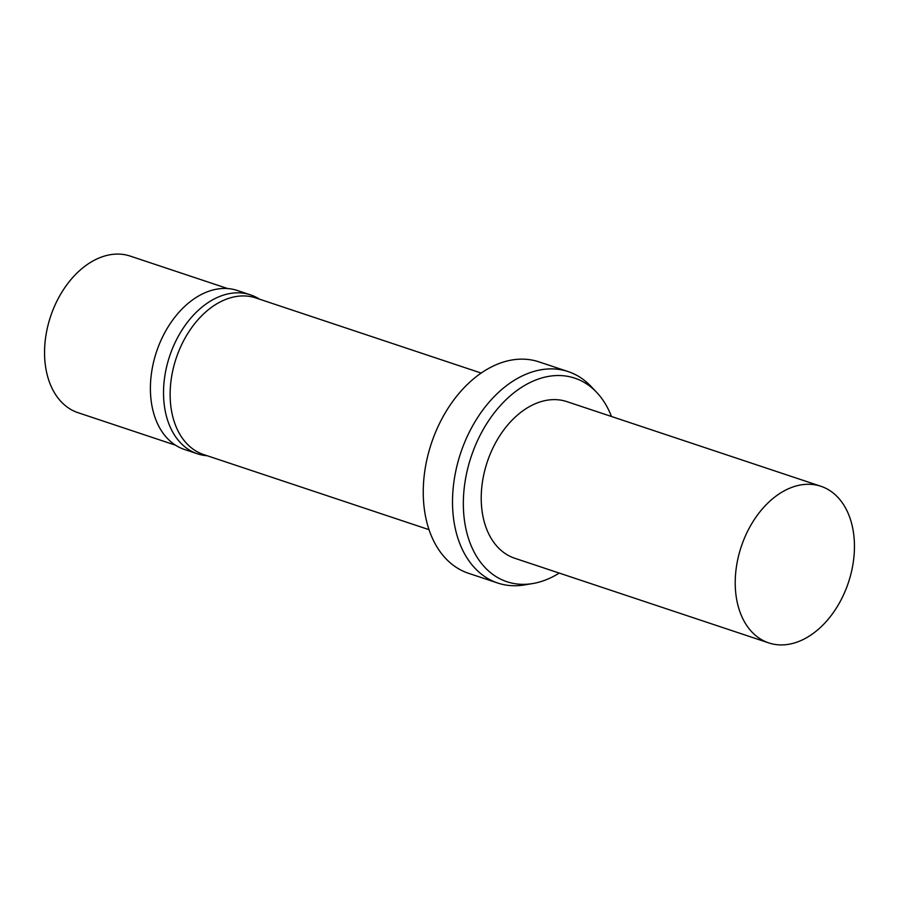 <?xml version="1.0" encoding="UTF-8"?>
<svg xmlns="http://www.w3.org/2000/svg" width="899" height="899" viewBox="0 0 899 899"><rect width="100%" height="100%" fill="white"/><g stroke="black" fill="none" stroke-linecap="round" stroke-linejoin="round"><path stroke-width="1.35" d="M853.05 563.695A82.539 56.502 -71.6 0 1 768.735 642.897A82.539 56.502 -71.6 0 1 736.618 565.505A82.539 56.502 -71.6 0 1 820.933 486.292A82.539 56.502 -71.6 0 1 853.05 563.695M820.933 486.292L566.921 401.639A82.539 56.502 108.4 0 0 482.617 480.841A82.539 56.502 108.4 0 0 514.734 558.245L768.735 642.897M559.257 573.079A107.296 73.448 -71.6 0 1 532.759 583.541A107.296 73.448 -71.6 0 1 465.154 481.122A107.296 73.448 -71.6 0 1 519.734 388.537A107.296 73.448 -71.6 0 1 596.531 392.211A107.296 73.448 -71.6 0 1 611.455 416.473M532.759 583.541L524.611 584.912A111.42 76.28 -71.6 0 1 497.754 583.035A111.42 76.28 -71.6 0 1 454.4 478.549A111.42 76.28 -71.6 0 1 568.224 371.613A111.42 76.28 -71.6 0 1 590.834 386.222L596.531 392.211M568.224 371.613L538.962 361.87A111.42 76.28 108.4 0 0 425.137 468.795A111.42 76.28 108.4 0 0 468.491 573.281L497.754 583.035M481.212 373.074L255.844 297.951A82.539 56.502 108.4 0 0 171.529 377.164A82.539 56.502 108.4 0 0 203.646 454.557L429.014 529.668M207.253 455.759A83.776 57.345 -71.6 0 1 197.544 453.826A83.776 57.345 -71.6 0 1 164.944 375.276A83.776 57.345 -71.6 0 1 250.518 294.872A83.776 57.345 -71.6 0 1 259.451 299.153M250.518 294.872L237.392 290.501A83.776 57.345 108.4 0 0 151.819 370.905A83.776 57.345 108.4 0 0 184.419 449.455L197.544 453.826M227.683 288.568L130.265 256.103A82.539 56.502 108.4 0 0 45.95 335.305A82.539 56.502 108.4 0 0 78.067 412.708L175.485 445.174"/></g></svg>
